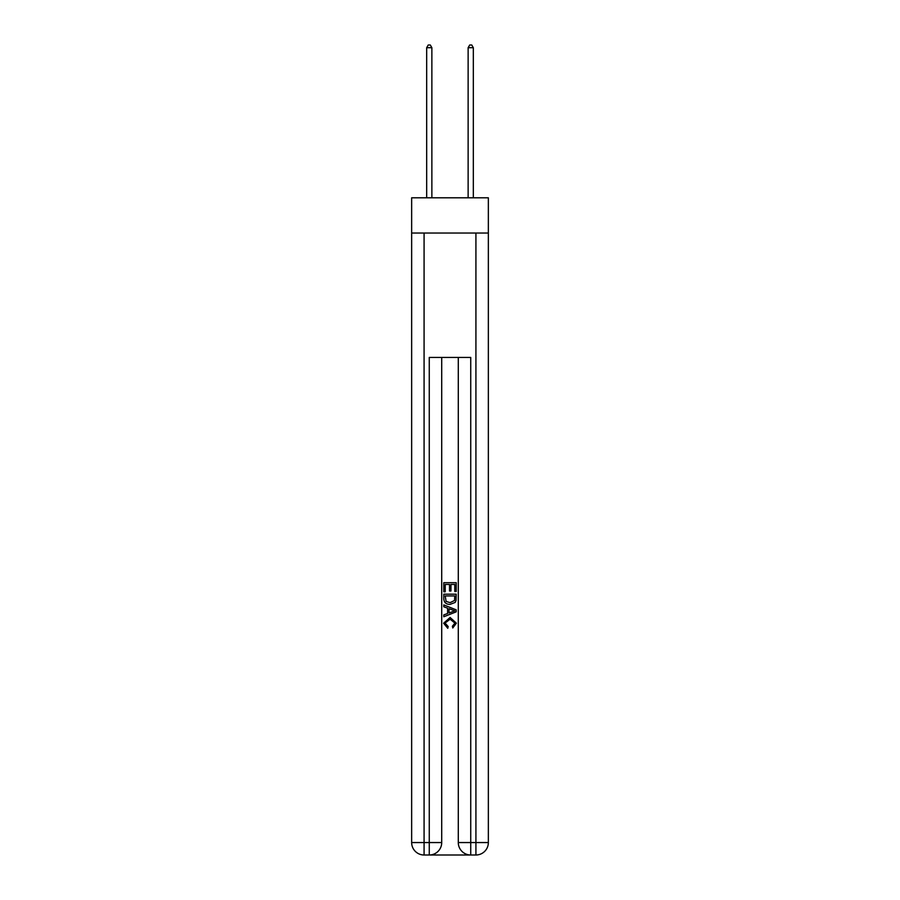 <?xml version="1.0" encoding="UTF-8"?>
<svg xmlns="http://www.w3.org/2000/svg" width="900" height="900" viewBox="0 0 900 900"><rect width="100%" height="100%" fill="white"/><g stroke="black" fill="none" stroke-linecap="round" stroke-linejoin="round"><path stroke-width="1.35" d="M488.351 233.044L488.351 197.797L411.649 197.797L411.649 233.044L488.351 233.044L488.351 842.558L475.92 842.558L475.92 233.044M430.2 855L469.8 855M470.734 855L470.734 842.558L458.291 842.558A12.443 12.443 0 0 0 470.734 855L475.92 855L475.92 842.558L470.734 842.558L470.734 357.435L429.266 357.435L429.266 842.558L411.649 842.558L411.649 233.044M441.709 357.435L441.709 842.558A12.443 12.443 0 0 1 429.266 855L424.08 855A12.443 12.443 0 0 1 411.649 842.558M458.291 842.558L458.291 357.435M475.92 855A12.443 12.443 0 0 0 488.351 842.558M443.779 591.784L443.779 582.694L456.221 582.694L456.221 591.469L454.781 591.469L454.781 584.449L450.956 584.449L450.956 590.985L449.516 590.985L449.516 584.449L445.219 584.449L445.219 591.784L443.779 591.784M443.779 598.635L443.779 594.18L456.221 594.18L456.041 600.626L455.152 602.438L450.067 604.384C446.085 604.395 443.993 602.482 443.779 598.635M445.219 595.935L446.096 601.436L450.09 602.629L454.522 600.502L454.781 595.935L445.219 595.935M443.779 606.769L443.779 604.913L456.221 609.851L456.221 611.831L443.779 616.77L443.779 614.903L447.604 613.496L447.604 608.186L443.779 606.769M452.486 609.986L449.044 608.715L449.044 612.967L454.781 610.841L452.486 609.986M445.061 623.059L448.166 626.546L447.761 628.301L443.621 623.227L450.09 617.456L456.379 623.194L452.767 627.986L452.385 626.231L454.939 623.104L450.101 619.211L445.061 623.059M431.865 197.797L431.865 47.7L426.679 47.7L426.679 197.797M426.679 47.7L428.231 45L430.301 45L431.865 47.7M473.321 197.797L473.321 47.7L468.135 47.7L468.135 197.797M468.135 47.7L469.699 45L471.769 45L473.321 47.7M424.08 233.044L424.08 855M441.709 842.558L429.266 842.558L429.266 855"/></g></svg>
